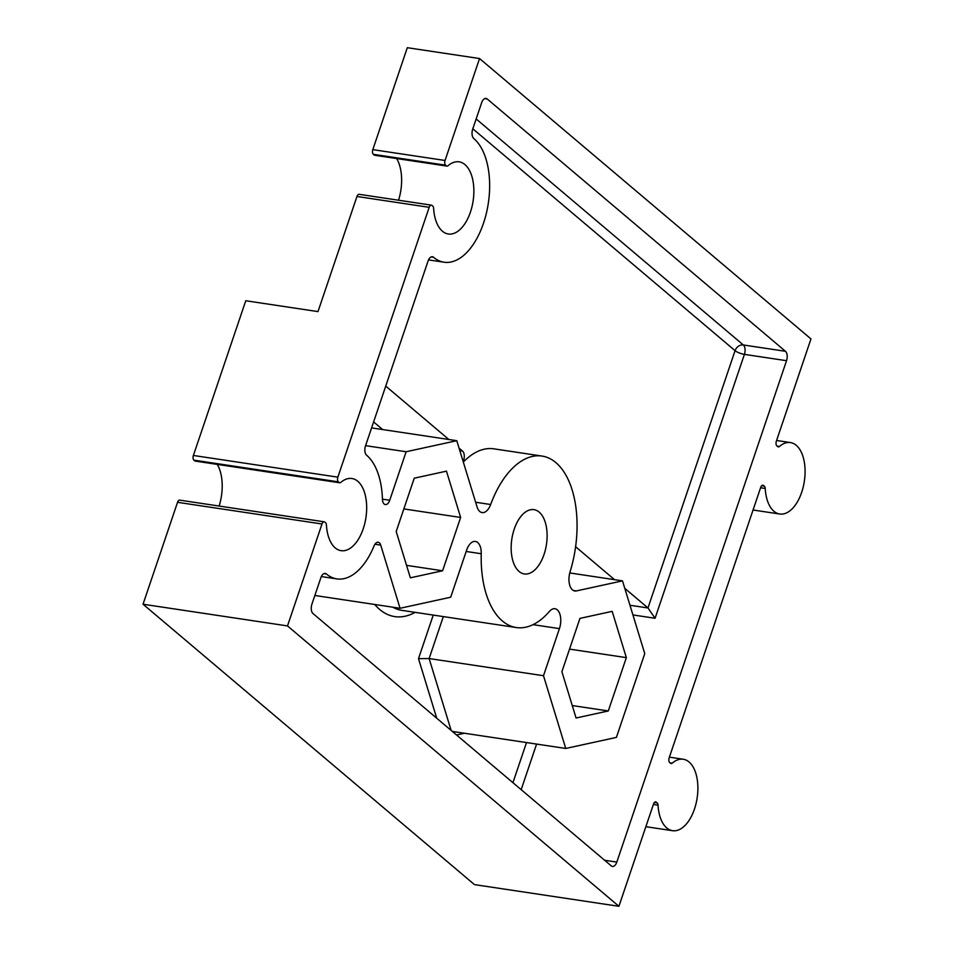 <?xml version="1.0" encoding="UTF-8"?>
<svg xmlns="http://www.w3.org/2000/svg" width="954" height="954" viewBox="0 0 954 954"><rect width="100%" height="100%" fill="white"/><g stroke="black" fill="none" stroke-linecap="round" stroke-linejoin="round"><path stroke-width="1.43" d="M544.054 554.417A32.508 17.518 -81.5 0 1 524.306 573.95A32.508 17.518 -81.5 0 1 511.809 539.201A32.508 17.518 -81.5 0 1 533.966 509.651A32.508 17.518 -81.5 0 1 544.054 554.417M669.159 757.858L760.72 487.363A3.613 1.944 -81.5 0 1 762.914 485.192A3.613 1.944 -81.5 0 1 763.486 485.467L764.345 486.194A3.613 1.944 -81.5 0 1 765.215 488.472A36.121 19.462 98.5 0 0 779.74 514.015A36.121 19.462 98.5 0 0 804.353 481.186A36.121 19.462 98.5 0 0 790.472 442.573A36.121 19.462 98.5 0 0 779.43 446.484A3.613 1.944 -81.5 0 1 778.321 446.877A3.613 1.944 -81.5 0 1 777.749 446.603L776.89 445.888A3.613 1.944 -81.5 0 1 776.353 441.189L810.96 338.92L479.552 58.54L445.053 160.475A3.613 1.944 98.5 0 0 445.59 165.173L446.365 165.829A3.613 1.944 98.5 0 0 446.949 166.103A3.613 1.944 98.5 0 0 448.034 165.722A36.49 19.652 -81.5 0 1 459.112 161.834A36.49 19.652 -81.5 0 1 473.136 200.829A36.49 19.652 -81.5 0 1 448.273 233.992A36.49 19.652 -81.5 0 1 433.617 208.342A3.613 1.944 98.5 0 0 432.746 206.076L431.971 205.42A3.613 1.944 98.5 0 0 431.387 205.146A3.613 1.944 98.5 0 0 429.193 207.316L337.859 477.155A3.613 1.944 98.5 0 0 338.396 481.853L339.171 482.509A3.613 1.944 98.5 0 0 339.755 482.784A3.613 1.944 98.5 0 0 340.852 482.39A36.49 19.652 -81.5 0 1 351.919 478.503A36.49 19.652 -81.5 0 1 365.942 517.509A36.49 19.652 -81.5 0 1 341.091 550.673A36.49 19.652 -81.5 0 1 326.423 525.01A3.613 1.944 98.5 0 0 325.552 522.744L324.777 522.088A3.613 1.944 98.5 0 0 324.193 521.814A3.613 1.944 98.5 0 0 321.999 523.984L287.5 625.919L618.919 906.3L653.526 804.043A3.613 1.944 -81.5 0 1 655.72 801.873A3.613 1.944 -81.5 0 1 656.304 802.147L657.151 802.863A3.613 1.944 -81.5 0 1 658.033 805.152A36.121 19.462 98.5 0 0 672.558 830.695A36.121 19.462 98.5 0 0 697.159 797.854A36.121 19.462 98.5 0 0 683.279 759.241A36.121 19.462 98.5 0 0 672.236 763.164A3.613 1.944 -81.5 0 1 671.139 763.558A3.613 1.944 -81.5 0 1 670.555 763.283L669.696 762.556A3.613 1.944 -81.5 0 1 669.159 757.858M339.755 482.784L195.284 461.092A3.613 1.944 98.5 0 1 194.711 460.818L193.936 460.162A3.613 1.944 98.5 0 1 193.388 455.463L245.762 300.748L317.992 311.6L356.963 196.476A3.613 1.944 -81.5 0 1 359.157 194.306L431.387 205.146M324.193 521.814L179.734 500.134A3.613 1.944 98.5 0 0 177.539 502.305L143.04 604.228L474.448 884.608L618.919 906.3M217.262 464.383A36.49 19.652 -81.5 0 1 219.11 506.037M446.949 166.103L374.707 155.263A3.613 1.944 -81.5 0 1 374.135 154.989L373.36 154.333A3.613 1.944 -81.5 0 1 372.811 149.635L407.31 47.7L479.552 58.54M398.533 200.209A36.49 19.652 98.5 0 0 396.685 158.555M143.04 604.228L287.5 625.919M442.596 570.778L460.639 517.45L446.472 471.157L414.239 478.192L396.196 531.521L410.363 577.814L442.596 570.778L406.559 565.364M460.639 517.45L403.84 508.923M608.294 710.968L626.349 657.64L612.17 611.347L579.949 618.383L561.894 671.711L576.073 718.004L608.294 710.968L572.257 705.555M626.349 657.64L569.55 649.114M428.525 259.893L444.039 262.219A65.027 35.036 -81.5 0 0 486.349 213.326A65.027 35.036 -81.5 0 0 473.792 138.533A7.227 3.888 -81.5 0 1 472.707 129.136L481.639 102.746A7.227 3.888 -81.5 0 1 486.027 98.405A7.227 3.888 -81.5 0 1 487.184 98.954L484.751 98.584M476.153 118.94L743.321 344.966A7.227 3.888 -81.5 0 1 744.406 354.375L786.537 360.695A7.227 3.888 -81.5 0 0 785.464 351.299L487.184 98.954M786.537 360.695L616.821 862.094A7.227 3.888 -81.5 0 1 612.444 866.435A7.227 3.888 -81.5 0 1 611.275 865.886L313.007 613.553A7.227 3.888 -81.5 0 1 311.922 604.144L320.854 577.754A7.227 3.888 -81.5 0 1 325.242 573.414A7.227 3.888 -81.5 0 1 326.399 573.962A65.027 35.036 98.5 0 0 336.845 578.899A65.027 35.036 98.5 0 0 374.051 545.926A7.227 3.888 -81.5 0 1 378.189 542.266A7.227 3.888 -81.5 0 1 380.706 545.092L400.048 608.282L314.856 595.487M400.048 608.282L450.693 597.228L466.637 550.124A14.453 7.787 -81.5 0 1 475.414 541.443A14.453 7.787 -81.5 0 1 481.245 553.737A86.707 46.71 98.5 0 0 516.257 627.541A86.707 46.71 98.5 0 0 549.421 611.419A14.453 7.787 98.5 0 1 554.942 608.724A14.453 7.787 98.5 0 1 559.426 628.626L543.494 675.718L429.121 658.546L418.496 658.654L433.247 615.08M463.322 462.058A86.707 46.71 -81.5 0 1 469.201 456.716A86.707 46.71 -81.5 0 1 493.85 448.833L542.003 456.06A86.707 46.71 98.5 0 1 570.11 571.72A14.453 7.787 98.5 0 0 574.797 590.991A14.453 7.787 98.5 0 0 576.383 590.931L622.497 580.867L644.761 653.609L616.403 737.406L565.758 748.461L452.351 731.432M565.758 748.461L543.494 675.718M622.497 580.867L569.765 572.949M575.62 546.737L614.543 579.674M624.775 588.332L647.981 607.96L655.076 618.264L744.406 354.375A7.227 1.92 18.7 0 1 735.069 350.667L647.981 607.96L629.962 605.253M444.039 262.219A65.027 35.036 -81.5 0 1 433.593 257.294A7.227 3.888 -81.5 0 0 432.436 256.745A7.227 3.888 -81.5 0 0 428.048 261.086L365.525 445.816A7.227 3.888 -81.5 0 0 366.598 455.213A65.027 35.036 98.5 0 1 382.423 499.145A7.227 3.888 -81.5 0 0 385.344 504.583A7.227 3.888 -81.5 0 0 389.733 500.242L382.423 499.145M385.738 386.096L448.845 439.496M459.065 448.13L462.535 451.075A7.227 3.888 -81.5 0 1 463.179 461.581M542.003 456.06A86.707 46.71 98.5 0 0 517.354 463.942A86.707 46.71 98.5 0 0 490.654 504.511A14.453 7.787 -81.5 0 1 482.092 512.584A14.453 7.787 -81.5 0 1 477.06 506.908L456.775 440.688L406.142 451.743L389.733 500.242M406.142 451.743L365.573 445.649M456.775 440.688L371.583 427.893M193.388 455.463L337.859 477.155M356.963 196.476L429.193 207.316M655.088 801.956L656.304 802.147M654.42 802.457L657.151 802.863M653.395 804.449L658.033 805.152M670.018 762.83L672.236 763.164M762.282 485.288L763.486 485.467M761.602 485.777L764.345 486.194M760.576 487.78L765.215 488.472M777.212 446.162L779.43 446.484M372.811 149.635L445.053 160.475M373.36 154.333L445.59 165.173M374.135 154.989L446.365 165.829M193.936 460.162L338.396 481.853M194.711 460.818L339.171 482.509M177.539 502.305L321.999 523.984M785.464 351.299L743.321 344.966A7.227 5.772 130.2 0 0 735.069 350.667L472.826 128.802M604.633 860.269L616.821 862.094M326.399 573.962L323.978 573.604M380.706 545.092L374.946 544.233M466.172 551.472L481.245 553.737M392.821 607.197A86.707 46.71 98.5 0 0 401.896 610.369L516.257 627.541M533.012 624.655L559.426 628.626M443.324 616.594L429.121 658.546L451.123 730.394M573.294 590.466L576.383 590.931M464.515 733.256L456.561 734.997M436.741 718.231L418.496 658.654M415.121 612.349A93.933 50.61 -81.5 0 1 374.743 604.478M512.93 782.685L526.513 742.57M536.589 744.084L521.17 789.65M655.076 618.264L632.919 614.936M431.16 256.924L433.593 257.294M475.629 502.245L490.654 504.511M459.84 450.67L462.535 451.075M373.61 421.918L382.637 429.55M645.87 826.689L672.558 830.695M669.398 757.154L683.279 759.241M753.052 510.008L779.74 514.015M776.592 440.486L790.472 442.573M321.343 576.562L336.845 578.899"/></g></svg>
